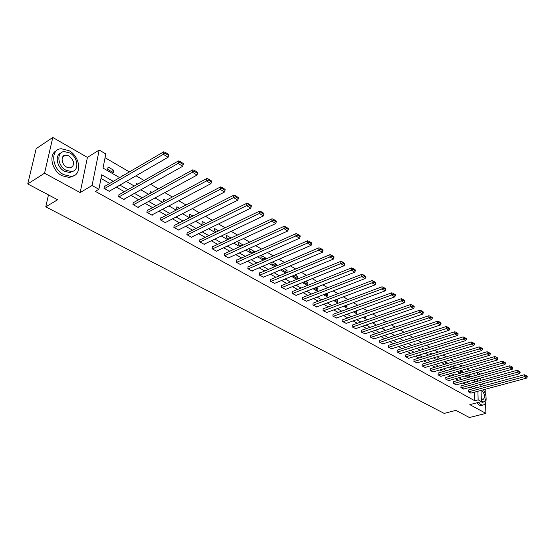 <?xml version="1.0" encoding="UTF-8"?>
<svg xmlns="http://www.w3.org/2000/svg" width="555" height="555" viewBox="0 0 555 555"><rect width="100%" height="100%" fill="white"/><g stroke="black" fill="none" stroke-linecap="round" stroke-linejoin="round"><path stroke-width="0.83" d="M64.574 155.782L64.047 155.594M477.751 372.363L480.554 374.042M483.988 385.732L481.31 384.185M481.039 390.408L481.372 401.626L469.835 404.637L485.896 413.378L469.405 417.526L455.87 410.374L444.18 413.406L45.774 206.855L57.616 199.738L27.75 183.941L36.186 148.629L52.787 137.474L44.553 173.209L80.163 192.578L92.075 185.502L99.165 150.044L105.797 153.936L103.029 168.082L119.644 177.628M80.163 192.578L87.419 157.412L52.787 137.474M87.419 157.412L99.165 150.044M469.683 370.573L466.748 368.86M462.003 366.092L458.971 364.323M454.184 361.527L451.048 359.695M446.22 356.879L442.987 354.992M438.11 352.141L434.773 350.191M429.848 347.319L426.406 345.307M421.432 342.407L417.88 340.333M412.858 337.398L409.188 335.262M404.123 332.299L400.335 330.086M395.215 327.103L391.303 324.814M386.134 321.796L382.097 319.444M376.873 316.392L372.703 313.957M367.431 310.883L363.13 308.365M357.802 305.257L353.355 302.662M347.971 299.52L343.385 296.842M337.94 293.664L333.208 290.896M327.707 287.684L322.816 284.833M317.259 281.586L312.201 278.638M306.582 275.356L301.365 272.311M295.683 268.995L290.293 265.845M284.548 262.494L278.978 259.24M273.171 255.848L267.42 252.49M261.544 249.063L255.598 245.588M249.653 242.119L243.506 238.532M237.498 235.022L231.144 231.317M225.066 227.765L218.497 223.929M212.343 220.342L205.558 216.374M199.328 212.738L192.307 208.638M186.001 204.962L178.738 200.723M172.362 196.997L164.849 192.613M158.39 188.839L150.613 184.302M144.071 180.479L136.024 175.782M129.398 171.918L105.055 157.703M485.896 413.378L485.556 402.625M485.25 392.961L485.132 389.305M27.75 183.941L44.553 173.209M48.465 194.902L45.774 206.855M474.22 381.285L474.185 379.849M474.081 375.867L474.019 373.425M107.656 169.365L113.248 172.584L113.692 170.239L108.107 167.013L107.656 169.365M122.391 176.018L122.516 175.338L123.044 175.644M136.343 184.877L136.592 183.469L137.695 184.107M149.996 193.473L150.336 191.406L152.001 192.37M165.959 200.431L163.774 199.169L163.732 201.631M179.598 208.312L176.899 206.751L176.566 209.02L177.364 209.478M192.918 216.006L189.741 214.168L189.428 216.422L190.677 217.144M205.926 223.519L202.291 221.417L201.999 223.658L203.692 224.629M218.649 230.866L214.577 228.514L214.299 230.734L216.408 231.948M231.081 238.046L226.593 235.452L226.336 237.658L228.84 239.101M242.757 245.289L242.806 244.817L238.345 242.244L238.109 244.436L240.995 246.101M254.121 252.386L254.218 251.415L249.861 248.897L249.639 251.068L252.886 252.941M265.269 259.31L265.401 257.874L261.127 255.404L260.919 257.569L264.52 259.636M272.123 262.203L271.971 263.923L275.904 266.185M276.189 266.067L276.348 264.194L272.567 262.015M282.897 268.967L282.8 270.153L286.9 272.519L287.074 270.389L283.889 268.551M293.456 275.571L293.401 276.258L297.425 278.575L297.577 276.459L294.969 274.947M303.814 282.023L307.741 284.507L307.879 282.412L305.812 281.219M314.206 288.232L317.842 290.327L317.973 288.239L316.433 287.351M324.613 294.219L327.755 296.03L327.866 293.956L326.833 293.359M334.804 300.082L337.468 301.622L337.572 299.561L337.024 299.242M344.794 305.833L347 307.102L347.007 305.014M354.583 311.466L356.345 312.479L356.414 310.8M364.177 316.988L365.516 317.758L365.558 316.496M373.584 322.406L374.514 322.941L374.542 322.073M382.811 327.714L383.352 328.019L383.359 327.526M397.297 334.561L397.311 334.068L397.852 334.381M405.705 339.729L405.719 338.925L406.607 339.438M413.968 344.794L413.974 343.691L415.195 344.398M422.084 349.754L422.084 348.38L423.631 349.268M430.056 354.624L430.056 352.98L431.908 354.055M437.895 359.397L437.881 357.503L440.039 358.745M448.017 363.358L445.575 361.943L445.866 363.997M455.856 367.889L453.137 366.314L453.164 368.201L453.706 368.513M460.574 370.643L460.608 372.481L461.413 372.946M463.397 372.377L460.608 370.629M467.886 375.166L467.921 376.692L468.989 377.303M470.668 376.831L468.267 375.055M113.296 181.346L101.718 174.769L98.88 189.283L95.342 191.357L474.733 400.738L474.504 392.17M473.124 388.694L470.432 387.168M465.777 384.539L462.995 382.971M458.298 380.321L455.433 378.697M450.695 376.026L447.739 374.348M442.959 371.649L439.9 369.921M435.078 367.202L431.929 365.419M427.066 362.672L423.812 360.833M418.9 358.058L415.542 356.164M410.589 353.362L407.12 351.405M402.118 348.582L398.546 346.556M393.495 343.705L389.804 341.623M384.712 338.744L380.903 336.594M375.756 333.687L371.822 331.467M366.633 328.532L362.575 326.236M357.33 323.274L353.14 320.908M347.846 317.918L343.524 315.476M338.175 312.451L333.715 309.933M328.31 306.88L323.704 304.279M318.244 301.199L313.492 298.514M307.976 295.399L303.072 292.624M297.501 289.474L292.436 286.616M286.803 283.432L281.572 280.476M275.884 277.264L270.486 274.212M264.735 270.965L259.157 267.815M253.344 264.527L247.579 261.273M241.702 257.95L235.75 254.592M229.812 251.235L223.665 247.759M217.657 244.367L211.302 240.78M205.225 237.346L198.662 233.634M192.516 230.165L185.731 226.329M179.515 222.819L172.501 218.857M166.209 215.305L158.959 211.205M152.597 207.612L145.098 203.38M138.66 199.738L130.904 195.36M124.382 191.676L116.363 187.146M109.765 183.414L100.996 178.46M104.93 186.244L104.458 185.98L103.993 188.381L109.668 191.551L109.779 190.948M119.533 194.43L119.068 194.174L118.638 196.56L124.174 199.647L124.278 199.078M133.797 202.422L133.346 202.173L132.929 204.538L138.341 207.556L138.431 207.008M147.72 210.227L147.283 209.984L146.895 212.329L152.181 215.284L152.264 214.757M161.332 217.851L160.894 217.609L160.534 219.947L165.695 222.826L165.772 222.326M174.624 225.302L174.201 225.066L173.861 227.383L178.904 230.2L178.974 229.721M187.618 232.587L187.208 232.358L186.889 234.661L191.822 237.408L191.884 236.95M200.327 239.711L199.925 239.482L199.627 241.765L204.448 244.457L204.504 244.02M212.752 246.67L212.357 246.455L212.079 248.723L216.797 251.353L216.845 250.929M224.907 253.482L224.525 253.267L224.262 255.522L228.875 258.096L228.924 257.686M236.805 260.149L236.423 259.934L236.18 262.175L240.697 264.693L240.738 264.305M248.439 266.671L248.071 266.462L247.849 268.682L252.268 271.152L252.303 270.771M259.837 273.053L259.476 272.852L259.268 275.058L263.625 277.111M270.993 279.311L270.639 279.109L270.445 281.302L274.711 283.314M281.912 285.43L281.572 285.235L281.392 287.414L285.568 289.384M292.617 291.424L292.277 291.236L292.117 293.394L296.203 295.336M303.099 297.3L302.766 297.112L302.621 299.263L306.624 301.164M313.374 303.058L313.048 302.877L312.916 305.007L316.836 306.873M323.447 308.705L323.128 308.524L323.003 310.64L326.846 312.472M333.319 314.234L333 314.061L332.896 316.163L336.663 317.966M342.997 319.659L342.595 321.574L346.285 323.343M352.487 324.98L352.106 326.881L355.72 328.622M361.798 330.197L361.43 332.091L364.982 333.798M370.934 335.317L370.58 337.197L374.063 338.876M379.897 340.34L379.565 342.213L382.978 343.864M388.701 345.272L388.375 347.132L391.726 348.755M397.331 350.108L397.026 351.96L400.315 353.556M405.809 354.86L405.518 356.705L408.751 358.266M414.134 359.529L413.863 361.361L417.027 362.901M422.313 364.108L422.05 365.932L425.158 367.445M430.347 368.61L430.097 370.421L433.15 371.912M438.235 373.029L437.999 374.833L440.996 376.297M445.984 377.372L445.762 379.162L448.711 380.605M453.601 381.646L453.393 383.422L456.286 384.844M461.094 385.843L460.893 387.612L463.737 389.006M468.455 389.964L468.26 391.726L471.056 393.1M481.372 401.626L478.146 399.836L477.91 391.254M474.733 400.738L478.146 399.836M98.88 189.283L92.075 185.502M480.672 378.038L480.741 380.39M480.859 384.31L480.928 386.564M477.626 381.257L477.564 378.905M477.453 374.916L477.383 372.467M126.256 181.429L134.289 186.043M140.824 189.789L148.587 194.25M155.039 197.955L162.546 202.27M168.914 205.926L176.178 210.095M182.47 213.717L189.491 217.747M195.714 221.32L202.499 225.219M208.652 228.75L215.215 232.524M221.292 236.014L227.647 239.663M233.655 243.111L239.809 246.642M245.747 250.055L251.699 253.475M257.575 256.847L263.334 260.156M269.14 263.493L274.718 266.698M280.462 269.994L285.86 273.095M291.548 276.362L296.772 279.366M302.399 282.592L307.456 285.499M313.02 288.697L317.925 291.514M323.426 294.677L328.171 297.397M333.624 300.532L338.224 303.169M343.614 306.27L348.068 308.823M353.41 311.889L357.718 314.366M363.005 317.404L367.181 319.805M372.419 322.809L376.463 325.133M381.646 328.109L385.565 330.364M390.699 333.312L394.501 335.491M399.579 338.411L403.263 340.527M408.293 343.42L411.865 345.467M416.847 348.332L420.302 350.316M425.241 353.153L428.592 355.075M433.483 357.885L436.729 359.751M441.579 362.533L444.721 364.337M449.522 367.098L452.568 368.846M457.327 371.579L460.275 373.272M464.993 375.985L467.851 377.629M472.527 380.314L475.302 381.902M476.516 387.765L473.831 386.238M469.183 383.595L466.408 382.02M461.718 379.356L458.853 377.726M454.129 375.041L451.166 373.362M446.393 370.65L443.348 368.915M438.533 366.175L435.377 364.385M430.52 361.624L427.274 359.779M422.369 356.99L419.011 355.082M414.065 352.272L410.603 350.302M405.608 347.465L402.035 345.432M396.991 342.567L393.301 340.472M388.209 337.579L384.407 335.421M379.266 332.5L375.34 330.267M370.15 327.318L366.092 325.015M360.854 322.032L356.671 319.659M351.377 316.648L347.055 314.192M341.714 311.154L337.253 308.622M331.855 305.555L327.256 302.94M321.796 299.839L317.044 297.14M311.535 294.004L306.631 291.222M301.06 288.052L295.995 285.18M290.369 281.975L285.138 279.005M279.449 275.773L274.052 272.706M268.301 269.439L262.723 266.268M256.909 262.966L251.151 259.691M245.275 256.354L239.323 252.969M233.384 249.59L227.238 246.101M221.223 242.688L214.875 239.073M208.798 235.618L202.228 231.893M196.081 228.396L189.297 224.539M183.081 221.008L176.067 217.019M169.768 213.446L162.518 209.318M156.149 205.704L148.65 201.437M142.205 197.774L134.449 193.369M127.921 189.664L119.901 185.099M111.479 171.564L113.692 170.239M240.565 245.851L242.806 244.817M251.977 252.421L254.218 251.415M263.16 258.852L265.401 257.874M274.108 265.158L276.348 264.194M284.833 271.326L287.074 270.389M295.343 277.375L297.577 276.459M305.645 283.307L307.879 282.412M315.746 289.113L317.973 288.239M325.646 294.809L327.866 293.956M335.352 300.401L337.572 299.561M344.87 305.881L347.09 305.056M461.254 372.856L463.397 372.238M468.517 377.039L470.654 376.436M104.465 188.644L163.33 154.311L163.725 151.813L104.34 186.591M109.196 191.288L168.103 157.252L163.33 154.311L165.196 153.402L168.54 155.462L168.692 154.47L165.355 152.403L165.196 153.402M163.725 151.813L165.355 152.403M168.54 155.462L168.103 157.252M68.945 150.641L61.223 148.74C50.033 149.149 51.802 168.72 63.7 174.652L71.102 176.421C82.348 175.949 80.641 156.739 68.945 150.641M56.603 150.669C48.223 154.068 51.726 170.593 61.98 175.727L69.375 177.482L73.905 175.692M73.232 171.1L69.805 172.536L64.442 171.245C56.95 167.464 54.543 155.351 60.793 153.09M69.798 152.944L64.269 151.584C56.208 151.876 57.484 165.952 66.031 170.253L71.394 171.544C79.483 171.224 78.241 157.336 69.798 152.944M66.704 167.145L70.18 167.992C75.168 165.3 74.814 161.304 69.132 155.997L65.587 155.123C60.391 155.317 61.21 164.363 66.704 167.145M63.811 156.267L63.27 156.17M478.41 402.403L480.845 404.616L482.67 405.115C485.084 404.768 486.236 402.41 486.111 398.032M476.738 402.84L479.166 405.053L480.998 405.552L482.149 405.254M482.919 402.167L480.498 401.855M481.351 400.897L483.627 401.98C486.929 399.933 486.874 395.854 483.474 389.749M481.275 398.414L483.093 399.482C485.438 397.318 485.07 394.39 481.976 390.699L481.039 390.449M483.918 390.345L483.565 389.728M119.096 196.817L178.093 163.406L178.467 160.929L118.964 194.756M123.716 199.391L182.748 166.271L178.093 163.406L179.938 162.504L183.192 164.516L183.337 163.531L180.084 161.519L179.938 162.504M178.467 160.929L180.084 161.519M183.192 164.516L182.748 166.271M133.387 204.788L192.488 172.272L192.835 169.809L133.249 202.728M137.89 207.306L197.025 175.068L192.488 172.272L194.305 171.384L197.483 173.347L197.615 172.362L194.444 170.399L194.305 171.384M192.835 169.809L194.444 170.399M197.483 173.347L197.025 175.068M147.339 212.579L206.522 180.916L206.849 178.474L147.193 210.511M151.737 215.035L210.949 183.643L206.522 180.916L208.319 180.042L211.42 181.957L211.545 180.979L208.451 179.064L208.319 180.042M206.849 178.474L208.451 179.064M211.42 181.957L210.949 183.643M160.964 220.189L220.217 189.352L220.515 186.931L160.818 218.122M165.265 222.59L224.539 192.016L220.217 189.352L221.993 188.485L225.018 190.351L225.136 189.387L222.111 187.521L221.993 188.485M220.515 186.931L222.111 187.521M225.018 190.351L224.539 192.016M174.284 227.619L233.586 197.587L233.863 195.18L174.131 225.552M178.488 229.971L237.804 200.182L233.586 197.587L235.341 196.727L238.289 198.551L238.393 197.587L235.445 195.769L235.341 196.727M233.863 195.18L235.445 195.769M238.289 198.551L237.804 200.182M187.299 234.89L246.628 205.621L246.885 203.234L187.146 232.823M191.413 237.179L250.749 208.153L246.628 205.621L248.362 204.774L251.242 206.55L251.339 205.6L248.46 203.817L248.362 204.774M246.885 203.234L248.46 203.817M251.242 206.55L250.749 208.153M200.029 241.994L259.372 213.467L259.601 211.094L199.869 239.933M204.046 244.235L263.389 215.944L259.372 213.467L261.079 212.627L263.889 214.369L263.979 213.418L261.169 211.684L261.079 212.627M259.601 211.094L261.169 211.684M263.889 214.369L263.389 215.944M212.475 248.938L271.811 221.133L272.026 218.774L212.308 246.885M216.408 251.137L275.738 223.547L271.811 221.133L273.497 220.3L276.244 222L276.328 221.056L273.587 219.364L273.497 220.3M272.026 218.774L273.587 219.364M276.244 222L275.738 223.547M224.65 255.737L283.966 228.618L284.16 226.28L224.477 253.684M228.494 257.881L287.802 230.984L283.966 228.618L285.638 227.8L288.322 229.458L288.392 228.521L285.714 226.863L285.638 227.8M284.16 226.28L285.714 226.863M288.322 229.458L287.802 230.984M236.562 262.383L295.843 235.937L296.023 233.613L236.381 260.337M240.322 264.485L299.596 238.241L295.843 235.937L297.494 235.126L300.116 236.742L300.186 235.82L297.563 234.196L297.494 235.126M296.023 233.613L297.563 234.196M300.116 236.742L299.596 238.241M248.217 268.891L307.456 243.083L307.616 240.78L248.036 266.851M251.901 270.951L311.126 245.345L307.456 243.083L309.086 242.285L311.653 243.867L311.709 242.951L309.149 241.363L309.086 242.285M307.616 240.78L309.149 241.363M311.653 243.867L311.126 245.345M259.629 275.259L318.806 250.076L318.952 247.794L259.442 273.226M263.236 277.278L322.393 252.289L318.806 250.076L320.422 249.285L322.927 250.832L322.982 249.923L320.478 248.369L320.422 249.285M318.952 247.794L320.478 248.369M322.927 250.832L322.393 252.289M270.798 281.496L329.913 256.916L330.038 254.648L270.604 279.47M274.33 283.466L333.416 259.074L329.913 256.916L331.501 256.132L333.957 257.645L334.006 256.743L331.55 255.224L331.501 256.132M330.038 254.648L331.55 255.224M333.957 257.645L333.416 259.074M281.739 287.608L340.77 263.604L340.881 261.35L281.538 285.582M285.201 289.537L344.204 265.72L340.77 263.604L342.345 262.827L344.745 264.312L344.787 263.41L342.393 261.925L342.345 262.827M340.881 261.35L342.393 261.925M344.745 264.312L344.204 265.72M292.457 293.588L351.398 270.153L351.495 267.912L292.249 291.569M295.843 295.475L354.756 272.221L351.398 270.153L352.959 269.383L355.304 270.833L355.339 269.938L352.994 268.488L352.959 269.383M351.495 267.912L352.994 268.488M355.304 270.833L354.756 272.221M302.954 299.45L361.798 276.556L361.881 274.337L302.746 297.438M306.27 301.303L365.086 278.582L361.798 276.556L363.338 275.8L365.641 277.216L365.669 276.328L363.372 274.905L363.338 275.8M361.881 274.337L363.372 274.905M365.641 277.216L365.086 278.582M313.242 305.188L371.982 282.828L372.051 280.622L313.027 303.19M316.496 307.005L375.201 284.812L371.982 282.828L373.501 282.079L375.756 283.466L375.784 282.585L373.529 281.191L373.501 282.079M372.051 280.622L373.529 281.191M375.756 283.466L375.201 284.812M323.322 310.821L381.951 288.968L382.006 286.775L323.107 308.83M326.513 312.597L385.101 290.91L381.951 288.968L383.456 288.225L385.663 289.585L385.683 288.711L383.477 287.344L383.456 288.225M382.006 286.775L383.477 287.344M385.663 289.585L385.101 290.91M333.208 316.336L391.712 294.982L391.754 292.804L332.986 314.352M336.337 318.084L394.799 296.883L391.712 294.982L393.204 294.247L395.361 295.579L395.375 294.712L393.217 293.373L393.204 294.247M391.754 292.804L393.217 293.373M395.361 295.579L394.799 296.883M342.9 321.747L401.279 300.872L401.307 298.708L342.678 319.777M345.966 323.461L404.304 302.739L401.279 300.872L402.75 300.144L404.866 301.448L404.879 300.588L402.763 299.277L402.75 300.144M401.307 298.708L402.763 299.277M404.866 301.448L404.304 302.739M352.404 327.055L410.644 306.644L410.665 304.494L352.175 325.091M355.415 328.733L413.607 308.469L410.644 306.644L412.108 305.923L414.176 307.199L414.183 306.346L412.108 305.063L412.108 305.923M410.665 304.494L412.108 305.063M414.176 307.199L413.607 308.469M361.728 332.258L419.83 312.298L419.837 310.169L361.492 330.301M364.677 333.902L422.73 314.088L419.83 312.298L421.273 311.584L423.305 312.84L423.305 311.986L421.273 310.731L421.273 311.584M419.837 310.169L421.273 310.731M423.305 312.84L422.73 314.088M370.872 337.364L428.828 317.842L428.828 315.726L370.636 335.414M373.772 338.98L431.672 319.597L428.828 317.842L430.257 317.134L432.248 318.362L432.248 317.515L430.257 316.288L430.257 317.134M428.828 315.726L430.257 316.288M432.248 318.362L431.672 319.597M379.849 342.373L437.652 323.281L437.638 321.172L379.606 340.437M382.693 343.961L440.441 325.001L437.652 323.281L439.067 322.573L441.017 323.78L441.01 322.941L439.06 321.733L439.067 322.573M437.638 321.172L439.06 321.733M441.017 323.78L440.441 325.001M388.66 347.291L446.303 328.609L446.282 326.52L388.417 345.363M391.448 348.845L449.044 330.294L446.303 328.609L447.705 327.908L449.619 329.094L449.606 328.262L447.691 327.075L447.705 327.908M446.282 326.52L447.691 327.075M449.619 329.094L449.044 330.294M397.304 352.113L454.788 333.832L454.753 331.758L397.054 350.198M400.037 353.646L457.473 335.491L454.788 333.832L456.175 333.146L458.055 334.304L458.041 333.472L456.161 332.313L456.175 333.146M454.753 331.758L456.161 332.313M458.055 334.304L457.473 335.491M405.788 356.851L463.113 338.959L463.071 336.899L405.538 354.943M408.48 358.357L465.749 340.583L463.113 338.959L464.486 338.279L466.325 339.417L466.311 338.592L464.466 337.454L464.486 338.279M463.071 336.899L464.466 337.454M466.325 339.417L465.749 340.583M414.127 361.506L471.278 343.989L471.223 341.942L413.87 359.605M416.763 362.977L473.859 345.585L471.278 343.989L472.638 343.316L474.442 344.426L474.421 343.614L472.617 342.49L472.638 343.316M471.223 341.942L472.617 342.49M474.442 344.426L473.859 345.585M422.306 366.078L479.291 348.928L479.229 346.889L422.057 364.184M424.901 367.521L481.83 350.489L479.291 348.928L480.637 348.256L482.413 349.352L482.385 348.54L480.609 347.437L480.637 348.256M479.229 346.889L480.609 347.437M482.413 349.352L481.83 350.489M430.347 370.56L487.158 353.771L487.089 351.752L430.09 368.687M432.893 371.982L489.642 355.304L487.158 353.771L488.49 353.105L490.231 354.18L490.204 353.375L488.462 352.293L488.49 353.105M487.089 351.752L488.462 352.293M490.231 354.18L489.642 355.304M438.249 374.972L494.873 358.523L494.796 356.518L437.985 373.106M440.746 376.366L497.322 360.029L494.873 358.523L496.198 357.864L497.904 358.918L497.877 358.121L496.163 357.059L496.198 357.864M494.796 356.518L496.163 357.059M497.904 358.918L497.322 360.029M446.005 379.301L502.455 363.192L502.372 361.201L445.741 377.442M448.468 380.675L504.856 364.67L502.455 363.192L503.76 362.54L505.438 363.574L505.404 362.783L503.732 361.742L503.76 362.54M502.372 361.201L503.732 361.742M505.438 363.574L504.856 364.67M453.636 383.56L509.899 367.778L509.809 365.794L453.366 381.708M456.05 384.906L512.251 369.228L509.899 367.778L511.197 367.132L512.841 368.145L512.806 367.354L511.155 366.335L511.197 367.132M509.809 365.794L511.155 366.335M512.841 368.145L512.251 369.228M461.129 387.744L517.204 372.28L517.107 370.31L460.858 385.905M463.501 389.069L519.522 373.709L517.204 372.28L518.488 371.635L520.111 372.641L520.07 371.85L518.453 370.851L518.488 371.635M517.107 370.31L518.453 370.851M520.111 372.641L519.522 373.709M468.496 391.858L524.385 376.699L524.281 374.75L468.226 390.026M470.834 393.162L526.66 378.101L524.385 376.699L525.661 376.068L527.25 377.046L527.208 376.269L525.62 375.284L525.661 376.068M524.281 374.75L525.62 375.284M527.25 377.046L526.66 378.101M62.597 157.051L65.587 155.123M69.805 172.536L71.394 171.544M71.102 176.421L69.375 177.482M482.087 402.382L483.627 401.98M482.67 405.115L480.998 405.552"/></g></svg>
